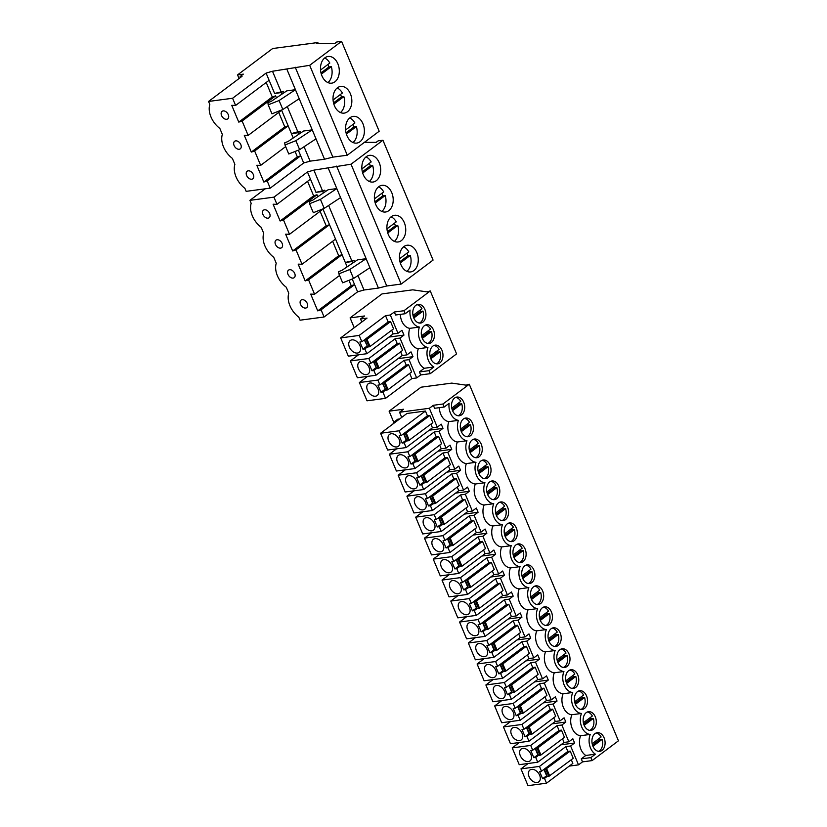 <?xml version="1.0" encoding="UTF-8"?>
<svg xmlns="http://www.w3.org/2000/svg" width="827" height="827" viewBox="0 0 827 827"><rect width="100%" height="100%" fill="white"/><g stroke="black" fill="none" stroke-linecap="round" stroke-linejoin="round"><path stroke-width="1.24" d="M336.765 41.991L341.572 41.35L309.67 65.323L272.497 71.246L266.098 73.086L232.594 98.258L208.559 101.452L242.053 76.28L240.13 76.539L243.324 74.141L237.556 74.906L272.652 48.535L317.847 42.528L316.648 43.428L334.77 43.49L336.765 41.991M309.67 65.323L347.278 155.218L379.18 131.245L341.572 41.35M318.219 43.438L317.847 42.528M239.065 78.524L237.556 74.906M240.512 77.449L240.13 76.539M286.917 69.334L324.525 159.229L310.104 161.141L303.695 162.981L270.202 188.153L246.157 191.347L244.906 188.349A19.517 13.108 53.1 0 1 234.878 164.377L232.377 158.391A19.517 13.108 53.1 0 1 222.339 134.419L219.837 128.423A19.517 13.108 53.1 0 1 209.81 104.45L208.559 101.452M285.666 146.596L260.67 165.379L256.815 165.266L263.834 182.043L267.193 180.968L270.202 188.153M274.616 93.461L283.423 91.311L281.345 92.572L274.616 93.461L269.106 80.281L235.602 105.453L232.594 98.258M235.602 105.453L231.746 105.329L238.765 122.117L242.125 121.031L248.141 135.421L244.285 135.297L251.305 152.075L254.654 151L260.67 165.379M239.21 149.253A4.714 3.163 -126.9 0 0 240.285 148.829A4.714 3.163 -126.9 0 0 240.45 143.867A4.714 3.163 -126.9 0 0 235.695 140.869A4.714 3.163 -126.9 0 0 234.62 141.293A4.714 3.163 -126.9 0 0 234.454 146.255A4.714 3.163 -126.9 0 0 239.21 149.253M226.67 119.295A4.714 3.163 -126.9 0 0 227.745 118.861A4.714 3.163 -126.9 0 0 227.911 113.899A4.714 3.163 -126.9 0 0 223.166 110.901A4.714 3.163 -126.9 0 0 222.091 111.325A4.714 3.163 -126.9 0 0 221.925 116.287A4.714 3.163 -126.9 0 0 226.67 119.295M251.739 179.221A4.714 3.163 -126.9 0 0 252.814 178.797A4.714 3.163 -126.9 0 0 252.979 173.835A4.714 3.163 -126.9 0 0 248.234 170.827A4.714 3.163 -126.9 0 0 247.159 171.261A4.714 3.163 -126.9 0 0 246.994 176.223A4.714 3.163 -126.9 0 0 251.739 179.221M281.542 110.022L293.244 137.995M278.74 112.42L284.798 126.903L288.158 125.828L254.654 151M287.279 106.58L297.813 131.782L300.222 131.462L300.821 132.878M298.785 134.253L298.144 132.723L291.414 133.623L297.813 131.782M284.798 126.903L251.305 152.075M281.635 110.249L248.141 135.421M276.445 97.834L275.618 95.86L242.125 121.031M275.618 95.86L272.269 96.945L238.765 122.117M272.269 96.945L266.211 82.452M269.106 80.281L266.098 73.086M281.025 91.632L272.497 71.246M283.423 91.311L284.023 92.727M279.081 100.522L295.446 89.709L286.793 90.856L271.266 101.339L267.917 102.662L268.196 104.833L279.081 100.522L282.844 109.505L299.209 98.702M312.244 129.86L303.592 131.017L288.065 141.489L284.715 142.813L284.995 144.983L295.88 140.673L312.244 129.86M310.104 161.141L304.067 146.73M281.986 94.102L281.345 92.572M324.525 159.229L332.847 157.13L295.249 67.245M268.196 104.833L271.959 113.826L282.844 109.505M347.278 155.218L332.847 157.13M359.983 141.737A13.459 9.335 82.4 0 0 363.735 126.076A13.459 9.335 82.4 0 0 353.191 116.4A13.459 9.335 82.4 0 0 349.955 117.765A13.459 9.335 82.4 0 0 346.203 133.426A13.459 9.335 82.4 0 0 356.737 143.092A13.459 9.335 82.4 0 0 359.983 141.737M347.443 111.769A13.459 9.335 82.4 0 0 351.196 96.108A13.459 9.335 82.4 0 0 340.652 86.442A13.459 9.335 82.4 0 0 337.416 87.796A13.459 9.335 82.4 0 0 333.663 103.458A13.459 9.335 82.4 0 0 344.208 113.123A13.459 9.335 82.4 0 0 347.443 111.769M334.914 81.801A13.459 9.335 82.4 0 0 338.656 66.139A13.459 9.335 82.4 0 0 328.123 56.474A13.459 9.335 82.4 0 0 324.887 57.828A13.459 9.335 82.4 0 0 321.134 73.489A13.459 9.335 82.4 0 0 331.668 83.165A13.459 9.335 82.4 0 0 334.914 81.801M303.695 162.981L300.687 155.796L267.193 180.968M298.34 150.173L300.687 155.796L297.338 156.872L263.834 182.043M297.338 156.872L295.074 151.465M300.222 131.462L298.144 132.723M353.036 124.37A13.459 9.335 -97.6 0 1 353.987 126.893L356.396 126.583A13.459 9.335 -97.6 0 1 352.995 142.513M349.728 117.941A13.459 9.335 -97.6 0 1 354.886 122.985L345.603 129.953M356.396 126.583L346.389 134.088M353.987 126.893L346.058 132.858M340.497 94.412A13.459 9.335 -97.6 0 1 341.458 96.935L343.856 96.614A13.459 9.335 -97.6 0 1 340.455 112.555M337.189 87.972A13.459 9.335 -97.6 0 1 342.357 93.017L333.074 99.995M343.856 96.614L333.86 104.13M341.458 96.935L333.519 102.889M327.968 64.444A13.459 9.335 -97.6 0 1 328.919 66.966L331.327 66.646A13.459 9.335 -97.6 0 1 327.926 82.586M324.66 58.004A13.459 9.335 -97.6 0 1 329.818 63.048L320.535 70.026M331.327 66.646L321.321 74.161M328.919 66.966L320.99 72.931M284.995 144.983L288.747 153.977L299.643 149.656L315.997 138.853M299.643 149.656L295.88 140.673M364.418 142.337L376.14 142.368L378.135 140.869L382.942 140.239L351.03 164.211L313.867 170.135L307.458 171.975L273.954 197.146L249.919 200.341L265.26 188.814M328.288 168.222L378.425 288.075L364.004 289.998L357.595 291.828L324.091 316.999L300.056 320.194L298.805 317.206A19.517 13.108 53.1 0 1 288.778 293.234L286.266 287.238A19.517 13.108 53.1 0 1 276.239 263.265L273.737 257.269A19.517 13.108 53.1 0 1 263.71 233.297L261.198 227.311A19.517 13.108 53.1 0 1 251.17 203.339L249.919 200.341M339.566 275.453L314.57 294.226L310.714 294.112L317.733 310.89L321.083 309.815L324.091 316.999M323.357 192.98L322.716 191.45L315.986 192.35L310.466 179.159L276.962 204.331L273.954 197.146M276.962 204.331L273.106 204.217L280.126 220.995L283.485 219.92L289.502 234.299L285.646 234.175L292.665 250.963L296.014 249.878L302.031 264.268L298.175 264.144L305.194 280.922L308.554 279.846L314.57 294.226M293.109 278.099A4.714 3.163 -126.9 0 0 294.185 277.676A4.714 3.163 -126.9 0 0 294.35 272.714A4.714 3.163 -126.9 0 0 289.595 269.716A4.714 3.163 -126.9 0 0 288.52 270.14A4.714 3.163 -126.9 0 0 288.354 275.102A4.714 3.163 -126.9 0 0 293.109 278.099M280.57 248.141A4.714 3.163 -126.9 0 0 281.645 247.707A4.714 3.163 -126.9 0 0 281.811 242.756A4.714 3.163 -126.9 0 0 277.066 239.747A4.714 3.163 -126.9 0 0 275.991 240.181A4.714 3.163 -126.9 0 0 275.825 245.133A4.714 3.163 -126.9 0 0 280.57 248.141M268.041 218.173A4.714 3.163 -126.9 0 0 269.116 217.749A4.714 3.163 -126.9 0 0 269.282 212.787A4.714 3.163 -126.9 0 0 264.526 209.789A4.714 3.163 -126.9 0 0 263.451 210.213A4.714 3.163 -126.9 0 0 263.286 215.175A4.714 3.163 -126.9 0 0 268.041 218.173M305.639 308.068A4.714 3.163 -126.9 0 0 306.714 307.644A4.714 3.163 -126.9 0 0 306.879 302.682A4.714 3.163 -126.9 0 0 302.134 299.674A4.714 3.163 -126.9 0 0 301.059 300.108A4.714 3.163 -126.9 0 0 300.894 305.07A4.714 3.163 -126.9 0 0 305.639 308.068M347.144 266.842L345.314 262.469L354.121 260.309L352.044 261.57L345.314 262.469L342.058 254.675L308.554 279.846M302.031 264.268L335.535 239.096L342.058 254.675L338.698 255.75L305.194 280.922M338.698 255.75L332.64 241.267M335.535 239.096L329.518 224.706L296.014 249.878M289.502 234.299L323.006 209.128L329.518 224.706L326.169 225.792L292.665 250.963M326.169 225.792L320.111 211.309M317.816 196.723L316.989 194.748L283.485 219.92M351.713 260.629L328.639 205.458M315.986 192.35L324.794 190.189L325.383 191.616M322.385 190.51L313.867 170.135M320.442 199.4L336.806 188.597L328.154 189.745L312.627 200.217L309.277 201.55L309.556 203.721L320.442 199.4L324.205 208.394L340.569 197.581M349.78 269.519L366.144 258.706L357.481 259.864L341.964 270.336L338.615 271.669L338.894 273.83L349.78 269.519L353.532 278.513L369.896 267.7M364.004 289.998L357.967 275.577M354.121 260.309L354.711 261.735M316.989 194.748L313.629 195.823L307.572 181.34M310.466 179.159L307.458 171.975M324.794 190.189L322.716 191.45M313.629 195.823L280.126 220.995M378.425 288.075L386.747 285.987L336.61 166.124M338.894 273.83L342.647 282.824L353.532 278.513M309.556 203.721L313.319 212.704L324.205 208.394M382.942 140.239L433.079 260.091L401.167 284.064L351.03 164.211M401.167 284.064L386.747 285.987M413.872 270.584A13.459 9.335 82.4 0 0 417.625 254.923A13.459 9.335 82.4 0 0 407.091 245.247A13.459 9.335 82.4 0 0 403.845 246.611A13.459 9.335 82.4 0 0 400.103 262.273A13.459 9.335 82.4 0 0 410.637 271.938A13.459 9.335 82.4 0 0 413.872 270.584M401.343 240.616A13.459 9.335 82.4 0 0 405.096 224.954A13.459 9.335 82.4 0 0 394.551 215.289A13.459 9.335 82.4 0 0 391.316 216.643A13.459 9.335 82.4 0 0 387.563 232.304A13.459 9.335 82.4 0 0 398.107 241.97A13.459 9.335 82.4 0 0 401.343 240.616M388.804 210.647A13.459 9.335 82.4 0 0 392.556 194.986A13.459 9.335 82.4 0 0 382.022 185.32A13.459 9.335 82.4 0 0 378.776 186.685A13.459 9.335 82.4 0 0 375.024 202.336A13.459 9.335 82.4 0 0 385.568 212.012A13.459 9.335 82.4 0 0 388.804 210.647M376.275 180.689A13.459 9.335 82.4 0 0 380.027 165.028A13.459 9.335 82.4 0 0 369.483 155.352A13.459 9.335 82.4 0 0 366.247 156.716A13.459 9.335 82.4 0 0 362.495 172.378A13.459 9.335 82.4 0 0 373.029 182.043A13.459 9.335 82.4 0 0 376.275 180.689M357.595 291.828L354.587 284.643L321.083 309.815M352.24 279.019L354.587 284.643L351.237 285.718L317.733 310.89M351.237 285.718L348.973 280.312M352.684 263.1L352.044 261.57M406.936 253.227A13.459 9.335 -97.6 0 1 407.887 255.75L410.295 255.429A13.459 9.335 -97.6 0 1 406.894 271.359M403.628 246.787A13.459 9.335 -97.6 0 1 408.786 251.832L399.503 258.81M410.295 255.429L400.289 262.945M407.887 255.75L399.958 261.704M394.396 223.259A13.459 9.335 -97.6 0 1 395.347 225.781L397.756 225.461A13.459 9.335 -97.6 0 1 394.355 241.401M391.088 216.819A13.459 9.335 -97.6 0 1 396.247 221.863L386.964 228.841M397.756 225.461L387.76 232.976M395.347 225.781L387.418 231.736M381.867 193.291A13.459 9.335 -97.6 0 1 382.818 195.813L385.217 195.492A13.459 9.335 -97.6 0 1 381.826 211.433M378.559 186.861A13.459 9.335 -97.6 0 1 383.718 191.905L374.435 198.873M385.217 195.492L375.22 203.008M382.818 195.813L374.889 201.778M369.328 163.332A13.459 9.335 -97.6 0 1 370.279 165.855L372.688 165.534A13.459 9.335 -97.6 0 1 369.287 181.464M366.02 156.892A13.459 9.335 -97.6 0 1 371.178 161.937L361.895 168.915M372.688 165.534L362.691 173.05M370.279 165.855L362.35 171.809M350.1 317.888L364.521 315.976L360.531 318.974L367.023 318.106L340.693 337.892L359.207 335.431L385.527 315.645L390.334 315.004L394.324 312.017L403.938 310.735L430.267 290.959L427.063 291.879L412.766 289.832L382.002 293.916L350.1 317.888L354.214 327.73M390.334 315.004L397.983 333.291L401.974 330.293L403.979 335.09L388.979 337.075M358.536 354.814L350.348 360.954L368.863 358.494L370.868 363.291L374.848 360.293L373.742 361.43L376.058 360.872L399.586 343.195L397.187 343.515L395.182 338.719L399.989 338.078L407.008 354.866L410.998 351.868L413.004 356.664L398.004 358.649M403.938 310.735L405.199 313.733L395.575 315.004L394.324 312.017M430.267 373.659L429.006 370.661L419.392 371.943L420.643 374.941L430.267 373.659L456.587 353.884L430.267 290.959M419.392 371.943L424.282 368.273A13.459 9.335 -97.6 0 1 418.317 348.725A13.459 9.335 -97.6 0 1 409.789 328.35A13.459 9.335 -97.6 0 1 400.32 314.374M367.56 376.388L359.373 382.539L377.887 380.079L404.207 360.293L409.014 359.652L416.663 377.939L420.643 374.941M409.014 359.652L413.004 356.664M399.989 338.078L403.979 335.09M405.199 313.733L410.078 310.063A13.459 9.335 82.4 0 0 419.403 327.078A13.459 9.335 82.4 0 0 427.931 347.454A13.459 9.335 82.4 0 0 433.896 366.992L424.282 368.273M429.006 370.661L433.896 366.992M439.902 362.877A9.428 6.533 82.4 0 0 442.528 351.909A9.428 6.533 82.4 0 0 435.157 345.138A9.428 6.533 82.4 0 0 432.883 346.089A9.428 6.533 82.4 0 0 430.257 357.057A9.428 6.533 82.4 0 0 437.638 363.828A9.428 6.533 82.4 0 0 439.902 362.877M431.384 342.492A9.428 6.533 82.4 0 0 434.01 331.534A9.428 6.533 82.4 0 0 426.629 324.763A9.428 6.533 82.4 0 0 424.365 325.714A9.428 6.533 82.4 0 0 421.739 336.682A9.428 6.533 82.4 0 0 429.11 343.443A9.428 6.533 82.4 0 0 431.384 342.492M422.855 322.117A9.428 6.533 82.4 0 0 425.481 311.159A9.428 6.533 82.4 0 0 418.1 304.388A9.428 6.533 82.4 0 0 415.836 305.339A9.428 6.533 82.4 0 0 413.211 316.307A9.428 6.533 82.4 0 0 420.592 323.068A9.428 6.533 82.4 0 0 422.855 322.117M427.931 347.454L418.317 348.725M419.403 327.078L409.789 328.35M359.373 382.539L367.023 400.816L385.527 398.356L411.856 378.57L409.696 373.411M416.663 377.939L411.856 378.57M360.531 318.974L361.812 322.023M408.61 364.769L411.619 371.964L388.09 389.641L385.082 382.446L408.61 364.769L406.212 365.089L404.207 360.293M407.008 354.866L402.201 355.507L400.671 351.837M399.586 343.195L402.594 350.39L379.066 368.067L376.058 360.872M397.983 333.291L393.176 333.922L391.647 330.262M390.561 321.62L393.569 328.815L370.041 346.492L367.033 339.297L390.561 321.62L388.163 321.941L385.527 315.645M377.887 380.079L379.893 384.865L384.359 381.805L382.767 383.004L385.775 390.199L388.09 389.641M364.283 339.887L367.333 346.11M359.207 335.431L361.844 341.716L366.309 338.656L364.717 339.856L367.726 347.051L370.041 346.492M373.308 361.461L376.357 367.684M382.332 383.035L385.382 389.259M373.742 361.43L376.75 368.625L379.066 368.067M383.873 381.867L406.212 365.089M382.767 383.004L385.082 382.446M385.527 398.356L382.901 392.06L385.671 389.972M368.863 358.494L395.182 338.719M374.848 360.293L397.187 343.515M402.201 355.507L375.882 375.282L373.876 370.486L376.647 368.397M365.823 338.719L388.163 321.941M393.176 333.922L366.857 353.708L364.852 348.911L367.622 346.823M379.893 384.865L377.97 385.124L380.978 392.318L384.958 389.321M382.901 392.06L380.978 392.318M375.499 396.205A7.402 4.972 -126.9 0 0 377.184 395.533A7.402 4.972 -126.9 0 0 377.443 387.739A7.402 4.972 -126.9 0 0 369.979 383.025A7.402 4.972 -126.9 0 0 368.294 383.697A7.402 4.972 -126.9 0 0 368.036 391.491A7.402 4.972 -126.9 0 0 375.499 396.205M370.868 363.291L368.945 363.549L371.954 370.744L375.934 367.746M373.876 370.486L371.954 370.744M350.348 360.954L357.367 377.743L375.882 375.282M366.475 374.631A7.402 4.972 -126.9 0 0 368.16 373.959A7.402 4.972 -126.9 0 0 368.418 366.165A7.402 4.972 -126.9 0 0 360.954 361.451A7.402 4.972 -126.9 0 0 359.269 362.123A7.402 4.972 -126.9 0 0 359.011 369.917A7.402 4.972 -126.9 0 0 366.475 374.631M361.844 341.716L359.921 341.975L362.929 349.17L366.909 346.172M364.852 348.911L362.929 349.17M340.693 337.892L348.343 356.168L366.857 353.708M357.45 353.057A7.402 4.972 -126.9 0 0 359.135 352.385A7.402 4.972 -126.9 0 0 359.394 344.59A7.402 4.972 -126.9 0 0 351.93 339.876A7.402 4.972 -126.9 0 0 350.245 340.548A7.402 4.972 -126.9 0 0 349.986 348.343A7.402 4.972 -126.9 0 0 357.45 353.057M384.204 382.818L387.212 390.003M375.179 361.244L378.187 368.428M364.717 339.856L366.154 339.67L369.162 346.854M366.154 339.67L367.033 339.297M436.408 363.818A9.428 6.533 82.4 0 0 437.504 363.187A9.428 6.533 82.4 0 0 440.016 351.847L437.617 352.168A9.428 6.533 82.4 0 0 437.142 350.855M430.05 356.179L439.013 349.449A9.428 6.533 82.4 0 0 433.968 345.469M430.836 358.742L440.016 351.847M425.45 325.083A9.428 6.533 82.4 0 1 430.495 329.074L421.532 335.803M422.318 338.367L431.498 331.472L429.089 331.792A9.428 6.533 82.4 0 0 428.613 330.48M427.89 343.443A9.428 6.533 82.4 0 0 428.975 342.812A9.428 6.533 82.4 0 0 431.498 331.472M416.922 304.708A9.428 6.533 82.4 0 1 421.966 308.698L413.004 315.428M413.789 317.992L422.969 311.097L420.571 311.417A9.428 6.533 82.4 0 0 420.095 310.104M419.361 323.068A9.428 6.533 82.4 0 0 420.457 322.437A9.428 6.533 82.4 0 0 422.969 311.097M430.412 357.584L437.617 352.168M421.884 337.209L429.089 331.792M413.366 316.824L420.571 311.417M401.705 417.408L399.555 412.249L403.535 409.251L389.114 411.174L393.735 422.225M399.555 412.249L429.358 408.29L433.348 405.292L442.962 404.01L469.281 384.235L466.087 385.155L451.79 383.108L421.026 387.201L389.114 411.174M519.366 742.512L512.213 747.897L530.717 745.437L532.722 750.223L536.713 747.236L535.596 748.363L537.922 747.815L561.45 730.127L559.042 730.448L557.036 725.651L561.843 725.021L568.862 741.798L564.055 742.439L562.525 738.769M561.45 730.127L564.459 737.322L540.93 754.999L537.922 747.815M510.59 721.537L503.436 726.923L521.94 724.462L523.946 729.249L527.936 726.261L526.82 727.388L529.146 726.84L552.674 709.152L550.275 709.473L548.27 704.676L553.077 704.046L560.096 720.824L555.289 721.464L553.749 717.795M552.674 709.152L555.682 716.347L532.154 734.025L529.146 726.84M501.824 700.562L494.66 705.948L513.164 703.488L515.169 708.274L519.16 705.276L518.043 706.413L520.369 705.865L543.897 688.178L541.499 688.498L539.493 683.702L544.3 683.071L551.32 699.849L546.513 700.49L544.983 696.82M543.897 688.178L546.905 695.373L523.377 713.05L520.369 705.865M493.047 679.587L485.883 684.973L504.398 682.513L506.403 687.299L510.393 684.301L509.277 685.438L511.593 684.88L535.131 667.203L532.722 667.523L530.717 662.727L535.524 662.096L542.543 678.874L537.736 679.515L536.206 675.845M535.131 667.203L538.139 674.398L514.601 692.075L511.593 684.88M484.271 658.612L477.107 663.988L495.621 661.528L497.627 666.324L501.617 663.326L500.5 664.463L502.826 663.905L526.354 646.228L523.946 646.549L521.94 641.752L526.747 641.111L533.766 657.899L528.96 658.54L527.43 654.87M526.354 646.228L529.363 653.423L505.835 671.1L502.826 663.905M475.494 637.638L468.34 643.013L486.845 640.553L488.85 645.349L492.84 642.352L491.724 643.489L494.05 642.93L517.578 625.253L515.169 625.574L513.164 620.777L517.981 620.136L525 636.924L520.183 637.555L518.653 633.895M517.578 625.253L520.586 632.448L497.058 650.125L494.05 642.93M466.728 616.663L459.564 622.038L478.068 619.578L480.073 624.375L484.064 621.377L482.947 622.514L485.273 621.956L508.801 604.279L506.403 604.599L504.398 599.802L509.205 599.162L516.224 615.95L511.417 616.58L509.877 612.921M508.801 604.279L511.81 611.473L488.281 629.151L485.273 621.956M457.951 595.688L450.787 601.064L469.302 598.603L471.307 603.4L475.287 600.402L474.181 601.539L476.497 600.981L500.025 583.304L497.627 583.624L495.621 578.828L500.428 578.187L507.447 594.975L502.64 595.605L501.11 591.946M500.025 583.304L503.033 590.499L479.505 608.176L476.497 600.981M449.175 574.713L442.011 580.089L460.525 577.628L462.531 582.425L466.521 579.427L465.405 580.564L467.72 580.006L491.259 562.329L488.85 562.649L486.845 557.853L491.651 557.212L498.671 573.99L493.864 574.631L492.334 570.971M491.259 562.329L494.267 569.524L470.728 587.201L467.72 580.006M440.398 553.739L433.245 559.114L451.749 556.654L453.754 561.45L457.745 558.452L456.628 559.59L458.954 559.031L482.482 541.354L480.073 541.675L478.068 536.878L482.875 536.237L489.894 553.015L485.087 553.656L483.557 549.996M482.482 541.354L485.49 548.549L461.962 566.226L458.954 559.031M431.622 532.764L424.468 538.139L442.972 535.679L444.978 540.476L448.968 537.478L447.852 538.615L450.177 538.057L473.706 520.379L471.307 520.7L469.302 515.903L474.109 515.262L481.128 532.04L476.321 532.681L474.781 529.022M473.706 520.379L476.714 527.574L453.186 545.251L450.177 538.057M422.855 511.789L415.692 517.164L434.206 514.704L436.211 519.501L440.191 516.503L439.085 517.64L441.401 517.082L464.929 499.405L462.531 499.725L460.525 494.928L465.332 494.288L472.351 511.065L467.544 511.706L466.014 508.047M464.929 499.405L467.937 506.589L444.409 524.277L441.401 517.082M414.079 490.814L406.915 496.19L425.429 493.729L427.435 498.526L431.425 495.528L430.309 496.665L432.624 496.107L456.163 478.43L453.754 478.75L451.749 473.954L456.556 473.313L463.575 490.091L458.768 490.731L457.238 487.072M456.163 478.43L459.171 485.614L435.633 503.302L432.624 496.107M405.302 469.839L398.149 475.215L416.653 472.755L418.658 477.551L422.649 474.553L421.532 475.69L423.858 475.132L447.386 457.455L444.978 457.776L442.972 452.979L447.779 452.338L454.798 469.116L449.991 469.757L448.461 466.097M447.386 457.455L450.395 464.64L426.866 482.327L423.858 475.132M396.526 448.865L389.372 454.24L407.876 451.78L409.882 456.576L413.872 453.578L412.756 454.716L415.082 454.157L438.61 436.48L436.211 436.801L434.206 432.004L439.013 431.363L446.032 448.141L441.225 448.782L439.685 445.122M438.61 436.48L441.618 443.665L418.09 461.352L415.082 454.157M547.288 776.305L544.507 778.393L546.513 783.19L572.832 763.414L571.302 759.744M545.81 769.151L570.227 751.102L573.235 758.297L548.818 776.346L547.381 776.532L544.373 769.337L545.81 769.151L548.818 776.346M570.227 751.102L567.818 751.423L565.813 746.636L570.62 745.995L578.518 764.872L569.255 766.102M399.658 418.948L398.035 419.155L394.055 422.152A2.016 1.354 -126.9 0 0 393.59 422.339A2.016 1.354 -126.9 0 0 393.238 423.765M394.055 422.152L395.668 421.946M429.358 408.29L437.256 427.166L432.449 427.807L430.919 424.148M405.426 433.544L429.833 415.505L432.841 422.69L408.435 440.739L406.987 440.925L403.979 433.741L405.426 433.544L408.435 440.739M429.833 415.505L427.435 415.816L425.429 411.029L406.915 413.49L380.596 433.265L387.615 450.043L406.119 447.583L432.449 427.807M568.862 741.798L572.853 738.8L574.61 742.997L560.882 744.817M512.213 747.897L519.232 764.675L537.736 762.215L564.055 742.439M433.348 405.292L434.599 408.29L444.213 407.008L449.102 403.338A13.459 9.335 82.4 0 0 458.427 420.354A13.459 9.335 82.4 0 0 466.955 440.729A14.038 9.738 82.4 0 0 475.98 462.303A13.459 9.335 82.4 0 0 484.963 482.73A13.459 9.335 82.4 0 0 485.232 496.303A13.459 9.335 82.4 0 0 493.74 503.705A13.459 9.335 82.4 0 0 494.008 517.278A13.459 9.335 82.4 0 0 502.516 524.68A13.459 9.335 82.4 0 0 502.785 538.253A13.459 9.335 82.4 0 0 511.282 545.655A13.459 9.335 82.4 0 0 511.562 559.228A13.459 9.335 82.4 0 0 520.059 566.629A13.459 9.335 82.4 0 0 520.338 580.203A13.459 9.335 82.4 0 0 528.835 587.604A13.459 9.335 82.4 0 0 529.104 601.188A13.459 9.335 82.4 0 0 537.612 608.579A13.459 9.335 82.4 0 0 537.881 622.162A13.459 9.335 82.4 0 0 546.378 629.554A13.459 9.335 82.4 0 0 546.657 643.137A13.459 9.335 82.4 0 0 555.155 650.529A13.459 9.335 82.4 0 0 555.434 664.112A13.459 9.335 82.4 0 0 563.931 671.503A13.459 9.335 82.4 0 0 564.2 685.087A13.459 9.335 82.4 0 0 572.708 692.478A13.459 9.335 82.4 0 0 572.977 706.062A13.459 9.335 82.4 0 0 581.484 713.453A13.459 9.335 82.4 0 0 581.753 727.036A13.459 9.335 82.4 0 0 590.251 734.428A13.459 9.335 82.4 0 0 595.409 754.183L585.795 755.464A13.459 9.335 -97.6 0 1 580.637 735.71A13.459 9.335 -97.6 0 1 572.139 728.308A13.459 9.335 -97.6 0 1 571.86 714.735A13.459 9.335 -97.6 0 1 563.363 707.333A13.459 9.335 -97.6 0 1 563.094 693.76A13.459 9.335 -97.6 0 1 554.586 686.358A13.459 9.335 -97.6 0 1 554.317 672.785A13.459 9.335 -97.6 0 1 545.81 665.384A13.459 9.335 -97.6 0 1 545.541 651.81A13.459 9.335 -97.6 0 1 537.043 644.409A13.459 9.335 -97.6 0 1 536.764 630.836A13.459 9.335 -97.6 0 1 528.267 623.434A13.459 9.335 -97.6 0 1 527.998 609.861A13.459 9.335 -97.6 0 1 519.49 602.459A13.459 9.335 -97.6 0 1 519.222 588.886A13.459 9.335 -97.6 0 1 510.714 581.484A13.459 9.335 -97.6 0 1 510.445 567.911A13.459 9.335 -97.6 0 1 501.948 560.51A13.459 9.335 -97.6 0 1 501.669 546.926A13.459 9.335 -97.6 0 1 493.171 539.535A13.459 9.335 -97.6 0 1 492.902 525.951A13.459 9.335 -97.6 0 1 484.395 518.56A13.459 9.335 -97.6 0 1 484.126 504.977A13.459 9.335 -97.6 0 1 475.618 497.585A13.459 9.335 -97.6 0 1 475.349 484.002A13.459 9.335 -97.6 0 1 466.356 463.585A14.038 9.738 -97.6 0 1 457.331 442.011A13.459 9.335 -97.6 0 1 448.813 421.636A13.459 9.335 -97.6 0 1 439.344 407.659M581.257 758.876L582.508 761.874L592.122 760.592L590.871 757.594L581.257 758.876L585.795 755.464M578.518 764.872L582.508 761.874M570.62 745.995L574.61 742.997M561.843 725.021L565.833 722.023L552.116 723.842M560.096 720.824L564.076 717.826L565.833 722.023M553.077 704.046L557.057 701.048L543.339 702.867M551.32 699.849L555.31 696.851L557.057 701.048M544.3 683.071L548.291 680.073L534.562 681.893M542.543 678.874L546.533 675.876L548.291 680.073M535.524 662.096L539.514 659.098L525.786 660.918M533.766 657.899L537.757 654.901L539.514 659.098M526.747 641.111L530.738 638.124L517.02 639.943M525 636.924L528.98 633.927L530.738 638.124M517.981 620.136L521.961 617.149L508.243 618.968M516.224 615.95L520.214 612.952L521.961 617.149M509.205 599.162L513.195 596.164L499.467 597.993M507.447 594.975L511.437 591.977L513.195 596.164M500.428 578.187L504.418 575.189L490.69 577.019M498.671 573.99L502.661 571.002L504.418 575.189M491.651 557.212L495.642 554.214L481.924 556.044M489.894 553.015L493.884 550.027L495.642 554.214M482.875 536.237L486.865 533.239L473.147 535.069M481.128 532.04L485.118 529.053L486.865 533.239M474.109 515.262L478.089 512.264L464.371 514.094M472.351 511.065L476.342 508.067L478.089 512.264M465.332 494.288L469.322 491.29L455.594 493.119M463.575 490.091L467.565 487.093L469.322 491.29M456.556 473.313L460.546 470.315L446.818 472.145M454.798 469.116L458.789 466.118L460.546 470.315M447.779 452.338L451.769 449.34L438.052 451.17M446.032 448.141L450.012 445.143L451.769 449.34M439.013 431.363L442.993 428.365L429.275 430.195M437.256 427.166L441.246 424.168L442.993 428.365M398.035 419.155A2.016 1.354 -126.9 0 0 397.58 419.341L393.59 422.339M442.962 404.01L444.213 407.008M407.876 451.78L434.206 432.004M528.143 763.486L520.979 768.872L539.493 766.412L541.499 771.209L567.818 751.423M539.493 766.412L565.813 746.636M530.717 745.437L557.036 725.651M536.713 747.236L559.042 730.448M537.736 762.215L535.731 757.418L538.511 755.33M521.94 724.462L548.27 704.676M527.936 726.261L550.275 709.473M555.289 721.464L528.96 741.24L526.954 736.443L529.735 734.355M513.164 703.488L539.493 683.702M519.16 705.276L541.499 688.498M546.513 700.49L520.183 720.265L518.178 715.469L520.958 713.381M504.398 682.513L530.717 662.727M510.393 684.301L532.722 667.523M537.736 679.515L511.417 699.291L509.411 694.494L512.192 692.406M495.621 661.528L521.94 641.752M501.617 663.326L523.946 646.549M528.96 658.54L502.64 678.316L500.635 673.519L503.416 671.431M486.845 640.553L513.164 620.777M492.84 642.352L515.169 625.574M520.183 637.555L493.864 657.341L491.858 652.544L494.639 650.456M478.068 619.578L504.398 599.802M484.064 621.377L506.403 604.599M511.417 616.58L485.087 636.366L483.082 631.57L485.862 629.481M469.302 598.603L495.621 578.828M475.287 600.402L497.627 583.624M502.64 595.605L476.321 615.391L474.316 610.595L477.086 608.507M460.525 577.628L486.845 557.853M466.521 579.427L488.85 562.649M493.864 574.631L467.544 594.417L465.539 589.62L468.32 587.532M451.749 556.654L478.068 536.878M457.745 558.452L480.073 541.675M485.087 553.656L458.768 573.431L456.762 568.645L459.543 566.557M442.972 535.679L469.302 515.903M448.968 537.478L471.307 520.7M476.321 532.681L449.991 552.457L447.986 547.67L450.767 545.582M434.206 514.704L460.525 494.928M440.191 516.503L462.531 499.725M467.544 511.706L441.225 531.482L439.22 526.696L441.99 524.607M425.429 493.729L451.749 473.954M431.425 495.528L453.754 478.75M458.768 490.731L432.449 510.507L430.443 505.721L433.224 503.633M416.653 472.755L442.972 452.979M422.649 474.553L444.978 457.776M449.991 469.757L423.672 489.532L421.667 484.736L424.447 482.648M413.872 453.578L436.211 436.801M441.225 448.782L414.896 468.558L412.89 463.761L415.671 461.673M380.596 433.265L399.1 430.805L401.105 435.602L427.435 415.816M399.1 430.805L425.429 411.029M406.119 447.583L404.114 442.786L406.894 440.698M541.499 771.209L539.576 771.457L542.584 778.652L546.988 775.602M544.507 778.393L542.584 778.652M520.979 768.872L527.998 785.65L546.513 783.19M537.105 782.538A7.402 4.972 -126.9 0 0 538.791 781.866A7.402 4.972 -126.9 0 0 539.059 774.072A7.402 4.972 -126.9 0 0 531.585 769.358A7.402 4.972 -126.9 0 0 529.9 770.03A7.402 4.972 -126.9 0 0 529.642 777.825A7.402 4.972 -126.9 0 0 537.105 782.538M532.722 750.223L530.8 750.482L533.808 757.677L538.212 754.627M535.731 757.418L533.808 757.677M528.329 761.564A7.402 4.972 -126.9 0 0 530.024 760.892A7.402 4.972 -126.9 0 0 530.283 753.097A7.402 4.972 -126.9 0 0 522.819 748.383A7.402 4.972 -126.9 0 0 521.124 749.055A7.402 4.972 -126.9 0 0 520.865 756.85A7.402 4.972 -126.9 0 0 528.329 761.564M523.946 729.249L522.023 729.507L525.031 736.702L529.435 733.652M526.954 736.443L525.031 736.702M503.436 726.923L510.455 743.7L528.96 741.24M519.552 740.589A7.402 4.972 -126.9 0 0 521.248 739.917A7.402 4.972 -126.9 0 0 521.506 732.122A7.402 4.972 -126.9 0 0 514.043 727.409A7.402 4.972 -126.9 0 0 512.347 728.08A7.402 4.972 -126.9 0 0 512.089 735.875A7.402 4.972 -126.9 0 0 519.552 740.589M515.169 708.274L513.247 708.532L516.255 715.727L520.669 712.678M518.178 715.469L516.255 715.727M494.66 705.948L501.679 722.726L520.183 720.265M510.786 719.614A7.402 4.972 -126.9 0 0 512.471 718.942A7.402 4.972 -126.9 0 0 512.73 711.148A7.402 4.972 -126.9 0 0 505.266 706.434A7.402 4.972 -126.9 0 0 503.581 707.106A7.402 4.972 -126.9 0 0 503.312 714.9A7.402 4.972 -126.9 0 0 510.786 719.614M506.403 687.299L504.48 687.557L507.489 694.752L511.892 691.692M509.411 694.494L507.489 694.752M485.883 684.973L492.902 701.751L511.417 699.291M502.01 698.639A7.402 4.972 -126.9 0 0 503.695 697.967A7.402 4.972 -126.9 0 0 503.953 690.173A7.402 4.972 -126.9 0 0 496.489 685.459A7.402 4.972 -126.9 0 0 494.804 686.131A7.402 4.972 -126.9 0 0 494.546 693.925A7.402 4.972 -126.9 0 0 502.01 698.639M497.627 666.324L495.704 666.583L498.712 673.778L503.116 670.718M500.635 673.519L498.712 673.778M477.107 663.988L484.126 680.776L502.64 678.316M493.233 677.664A7.402 4.972 -126.9 0 0 494.928 676.993A7.402 4.972 -126.9 0 0 495.187 669.198A7.402 4.972 -126.9 0 0 487.723 664.484A7.402 4.972 -126.9 0 0 486.028 665.156A7.402 4.972 -126.9 0 0 485.769 672.951A7.402 4.972 -126.9 0 0 493.233 677.664M488.85 645.349L486.927 645.608L489.935 652.803L494.339 649.743M491.858 652.544L489.935 652.803M468.34 643.013L475.36 659.801L493.864 657.341M484.457 656.69A7.402 4.972 -126.9 0 0 486.152 656.018A7.402 4.972 -126.9 0 0 486.41 648.223A7.402 4.972 -126.9 0 0 478.947 643.509A7.402 4.972 -126.9 0 0 477.251 644.181A7.402 4.972 -126.9 0 0 476.993 651.976A7.402 4.972 -126.9 0 0 484.457 656.69M480.073 624.375L478.151 624.633L481.159 631.828L485.573 628.768M483.082 631.57L481.159 631.828M459.564 622.038L466.583 638.826L485.087 636.366M475.69 635.715A7.402 4.972 -126.9 0 0 477.375 635.043A7.402 4.972 -126.9 0 0 477.634 627.248A7.402 4.972 -126.9 0 0 470.17 622.535A7.402 4.972 -126.9 0 0 468.485 623.207A7.402 4.972 -126.9 0 0 468.216 631.001A7.402 4.972 -126.9 0 0 475.69 635.715M471.307 603.4L469.385 603.658L472.393 610.853L476.797 607.793M474.316 610.595L472.393 610.853M450.787 601.064L457.807 617.852L476.321 615.391M466.914 614.74A7.402 4.972 -126.9 0 0 468.599 614.068A7.402 4.972 -126.9 0 0 468.857 606.274A7.402 4.972 -126.9 0 0 461.394 601.56A7.402 4.972 -126.9 0 0 459.709 602.232A7.402 4.972 -126.9 0 0 459.45 610.026A7.402 4.972 -126.9 0 0 466.914 614.74M462.531 582.425L460.608 582.684L463.616 589.868L468.02 586.819M465.539 589.62L463.616 589.868M442.011 580.089L449.03 596.877L467.544 594.417M458.137 593.765A7.402 4.972 -126.9 0 0 459.822 593.093A7.402 4.972 -126.9 0 0 460.091 585.299A7.402 4.972 -126.9 0 0 452.617 580.575A7.402 4.972 -126.9 0 0 450.932 581.257A7.402 4.972 -126.9 0 0 450.674 589.051A7.402 4.972 -126.9 0 0 458.137 593.765M453.754 561.45L451.831 561.709L454.84 568.893L459.243 565.844M456.762 568.645L454.84 568.893M433.245 559.114L440.264 575.892L458.768 573.431M449.361 572.791A7.402 4.972 -126.9 0 0 451.056 572.119A7.402 4.972 -126.9 0 0 451.315 564.324A7.402 4.972 -126.9 0 0 443.851 559.6A7.402 4.972 -126.9 0 0 442.156 560.282A7.402 4.972 -126.9 0 0 441.897 568.066A7.402 4.972 -126.9 0 0 449.361 572.791M444.978 540.476L443.055 540.734L446.063 547.919L450.467 544.869M447.986 547.67L446.063 547.919M424.468 538.139L431.487 554.917L449.991 552.457M440.584 551.816A7.402 4.972 -126.9 0 0 442.28 551.144A7.402 4.972 -126.9 0 0 442.538 543.349A7.402 4.972 -126.9 0 0 435.074 538.625A7.402 4.972 -126.9 0 0 433.379 539.297A7.402 4.972 -126.9 0 0 433.121 547.092A7.402 4.972 -126.9 0 0 440.584 551.816M436.211 519.501L434.289 519.759L437.297 526.944L441.701 523.894M439.22 526.696L437.297 526.944M415.692 517.164L422.711 533.942L441.225 531.482M431.818 530.841A7.402 4.972 -126.9 0 0 433.503 530.169A7.402 4.972 -126.9 0 0 433.762 522.375A7.402 4.972 -126.9 0 0 426.298 517.65A7.402 4.972 -126.9 0 0 424.613 518.322A7.402 4.972 -126.9 0 0 424.354 526.117A7.402 4.972 -126.9 0 0 431.818 530.841M427.435 498.526L425.512 498.784L428.52 505.969L432.924 502.919M430.443 505.721L428.52 505.969M406.915 496.19L413.934 512.967L432.449 510.507M423.042 509.866A7.402 4.972 -126.9 0 0 424.727 509.194A7.402 4.972 -126.9 0 0 424.995 501.4A7.402 4.972 -126.9 0 0 417.521 496.676A7.402 4.972 -126.9 0 0 415.836 497.347A7.402 4.972 -126.9 0 0 415.578 505.142A7.402 4.972 -126.9 0 0 423.042 509.866M418.658 477.551L416.736 477.81L419.744 484.994L424.148 481.945M421.667 484.736L419.744 484.994M398.149 475.215L405.168 491.993L423.672 489.532M414.265 488.891A7.402 4.972 -126.9 0 0 415.96 488.219A7.402 4.972 -126.9 0 0 416.219 480.425A7.402 4.972 -126.9 0 0 408.755 475.701A7.402 4.972 -126.9 0 0 407.06 476.373A7.402 4.972 -126.9 0 0 406.801 484.167A7.402 4.972 -126.9 0 0 414.265 488.891M409.882 456.576L407.959 456.824L410.967 464.019L415.371 460.97M412.89 463.761L410.967 464.019M389.372 454.24L396.391 471.018L414.896 468.558M405.488 467.917A7.402 4.972 -126.9 0 0 407.184 467.234A7.402 4.972 -126.9 0 0 407.442 459.45A7.402 4.972 -126.9 0 0 399.979 454.726A7.402 4.972 -126.9 0 0 398.283 455.398A7.402 4.972 -126.9 0 0 398.025 463.192A7.402 4.972 -126.9 0 0 405.488 467.917M401.105 435.602L399.183 435.85L402.191 443.045L406.605 439.995M404.114 442.786L402.191 443.045M396.722 446.942A7.402 4.972 -126.9 0 0 398.407 446.26A7.402 4.972 -126.9 0 0 398.666 438.465A7.402 4.972 -126.9 0 0 391.202 433.751A7.402 4.972 -126.9 0 0 389.517 434.423A7.402 4.972 -126.9 0 0 389.248 442.218A7.402 4.972 -126.9 0 0 396.722 446.942M543.939 769.368L546.575 775.654M403.555 433.762L406.181 440.047M405.096 432.604L403.979 433.741M412.332 454.736L414.958 461.021M421.098 475.711L423.734 481.996M429.875 496.686L432.511 502.971M438.651 517.661L441.277 523.946M447.428 538.635L450.053 544.921M456.194 559.61L458.83 565.906M464.97 580.585L467.606 586.881M473.747 601.56L476.373 607.855M482.523 622.545L485.149 628.83M491.3 643.52L493.926 649.805M500.066 664.494L502.702 670.78M508.843 685.469L511.479 691.754M517.619 706.444L520.245 712.729M526.396 727.419L529.022 733.704M535.162 748.394L537.798 754.679M545.489 768.211L544.373 769.337M535.596 748.363L538.604 755.558L540.93 754.999M526.82 727.388L529.828 734.583L532.154 734.025M518.043 706.413L521.051 713.608L523.377 713.05M509.277 685.438L512.285 692.633L514.601 692.075M500.5 664.463L503.509 671.658L505.835 671.1M491.724 643.489L494.732 650.684L497.058 650.125M482.947 622.514L485.956 629.709L488.281 629.151M474.181 601.539L477.189 608.734L479.505 608.176M465.405 580.564L468.413 587.759L470.728 587.201M456.628 559.59L459.636 566.784L461.962 566.226M447.852 538.615L450.86 545.81L453.186 545.251M439.085 517.64L442.094 524.825L444.409 524.277M430.309 496.665L433.317 503.85L435.633 503.302M421.532 475.69L424.54 482.875L426.866 482.327M412.756 454.716L415.764 461.9L418.09 461.352M537.043 748.177L540.052 755.361M528.267 727.202L531.275 734.386M519.49 706.227L522.499 713.412M510.714 685.252L513.722 692.437M501.937 664.277L504.946 671.462M493.171 643.303L496.179 650.487M484.395 622.328L487.403 629.512M475.618 601.343L478.626 608.538M466.841 580.368L469.85 587.563M458.075 559.393L461.084 566.588M449.299 538.418L452.307 545.613M440.522 517.444L443.53 524.638M431.746 496.469L434.754 503.664M422.979 475.494L425.988 482.689M414.203 454.519L417.211 461.714M546.688 768.79L549.697 775.974M406.305 433.183L409.313 440.377M592.122 760.592L618.441 740.816L469.281 384.235M590.871 757.594L595.409 754.183M602.015 750.409A9.428 6.533 82.4 0 0 604.64 739.441A9.428 6.533 82.4 0 0 597.259 732.681A9.428 6.533 82.4 0 0 594.995 733.632A9.428 6.533 82.4 0 0 592.37 744.589A9.428 6.533 82.4 0 0 599.74 751.361A9.428 6.533 82.4 0 0 602.015 750.409M593.238 729.435A9.428 6.533 82.4 0 0 595.864 718.467A9.428 6.533 82.4 0 0 588.483 711.696A9.428 6.533 82.4 0 0 586.219 712.647A9.428 6.533 82.4 0 0 583.593 723.615A9.428 6.533 82.4 0 0 590.974 730.386A9.428 6.533 82.4 0 0 593.238 729.435M584.462 708.46A9.428 6.533 82.4 0 0 587.087 697.492A9.428 6.533 82.4 0 0 579.717 690.721A9.428 6.533 82.4 0 0 577.442 691.672A9.428 6.533 82.4 0 0 574.817 702.64A9.428 6.533 82.4 0 0 582.198 709.411A9.428 6.533 82.4 0 0 584.462 708.46M575.685 687.485A9.428 6.533 82.4 0 0 578.321 676.517A9.428 6.533 82.4 0 0 570.94 669.746A9.428 6.533 82.4 0 0 568.666 670.697A9.428 6.533 82.4 0 0 566.04 681.665A9.428 6.533 82.4 0 0 573.421 688.436A9.428 6.533 82.4 0 0 575.685 687.485M566.919 666.51A9.428 6.533 82.4 0 0 569.545 655.542A9.428 6.533 82.4 0 0 562.164 648.771A9.428 6.533 82.4 0 0 559.9 649.722A9.428 6.533 82.4 0 0 557.274 660.69A9.428 6.533 82.4 0 0 564.645 667.461A9.428 6.533 82.4 0 0 566.919 666.51M558.142 645.525A9.428 6.533 82.4 0 0 560.768 634.567A9.428 6.533 82.4 0 0 553.387 627.796A9.428 6.533 82.4 0 0 551.123 628.747A9.428 6.533 82.4 0 0 548.497 639.716A9.428 6.533 82.4 0 0 555.878 646.476A9.428 6.533 82.4 0 0 558.142 645.525M549.366 624.55A9.428 6.533 82.4 0 0 551.991 613.593A9.428 6.533 82.4 0 0 544.621 606.822A9.428 6.533 82.4 0 0 542.347 607.773A9.428 6.533 82.4 0 0 539.721 618.741A9.428 6.533 82.4 0 0 547.102 625.501A9.428 6.533 82.4 0 0 549.366 624.55M540.589 603.576A9.428 6.533 82.4 0 0 543.215 592.618A9.428 6.533 82.4 0 0 535.844 585.847A9.428 6.533 82.4 0 0 533.57 586.798A9.428 6.533 82.4 0 0 530.944 597.766A9.428 6.533 82.4 0 0 538.325 604.527A9.428 6.533 82.4 0 0 540.589 603.576M531.823 582.601A9.428 6.533 82.4 0 0 534.449 571.643A9.428 6.533 82.4 0 0 527.068 564.872A9.428 6.533 82.4 0 0 524.804 565.823A9.428 6.533 82.4 0 0 522.178 576.791A9.428 6.533 82.4 0 0 529.549 583.552A9.428 6.533 82.4 0 0 531.823 582.601M523.046 561.626A9.428 6.533 82.4 0 0 525.672 550.668A9.428 6.533 82.4 0 0 518.291 543.897A9.428 6.533 82.4 0 0 516.027 544.848A9.428 6.533 82.4 0 0 513.402 555.816A9.428 6.533 82.4 0 0 520.772 562.577A9.428 6.533 82.4 0 0 523.046 561.626M514.27 540.651A9.428 6.533 82.4 0 0 516.896 529.693A9.428 6.533 82.4 0 0 509.515 522.922A9.428 6.533 82.4 0 0 507.251 523.873A9.428 6.533 82.4 0 0 504.625 534.831A9.428 6.533 82.4 0 0 512.006 541.602A9.428 6.533 82.4 0 0 514.27 540.651M505.493 519.676A9.428 6.533 82.4 0 0 508.119 508.719A9.428 6.533 82.4 0 0 500.748 501.948A9.428 6.533 82.4 0 0 498.474 502.899A9.428 6.533 82.4 0 0 495.849 513.856A9.428 6.533 82.4 0 0 503.229 520.628A9.428 6.533 82.4 0 0 505.493 519.676M496.727 498.702A9.428 6.533 82.4 0 0 499.353 487.744A9.428 6.533 82.4 0 0 491.972 480.973A9.428 6.533 82.4 0 0 489.708 481.924A9.428 6.533 82.4 0 0 487.072 492.882A9.428 6.533 82.4 0 0 494.453 499.653A9.428 6.533 82.4 0 0 496.727 498.702M487.951 477.727A9.428 6.533 82.4 0 0 490.576 466.769A9.428 6.533 82.4 0 0 483.195 459.998A9.428 6.533 82.4 0 0 480.932 460.949A9.428 6.533 82.4 0 0 478.306 471.907A9.428 6.533 82.4 0 0 485.676 478.678A9.428 6.533 82.4 0 0 487.951 477.727M479.174 456.752A9.428 6.533 82.4 0 0 481.8 445.794A9.428 6.533 82.4 0 0 474.419 439.023A9.428 6.533 82.4 0 0 472.155 439.974A9.428 6.533 82.4 0 0 469.529 450.932A9.428 6.533 82.4 0 0 476.91 457.703A9.428 6.533 82.4 0 0 479.174 456.752M470.398 435.777A9.428 6.533 82.4 0 0 473.023 424.82A9.428 6.533 82.4 0 0 465.653 418.048A9.428 6.533 82.4 0 0 463.378 419A9.428 6.533 82.4 0 0 460.753 429.957A9.428 6.533 82.4 0 0 468.134 436.728A9.428 6.533 82.4 0 0 470.398 435.777M461.621 414.803A9.428 6.533 82.4 0 0 464.257 403.834A9.428 6.533 82.4 0 0 456.876 397.074A9.428 6.533 82.4 0 0 454.602 398.025A9.428 6.533 82.4 0 0 451.976 408.983A9.428 6.533 82.4 0 0 459.357 415.754A9.428 6.533 82.4 0 0 461.621 414.803M581.484 713.453L571.86 714.735M590.251 734.428L580.637 735.71M572.708 692.478L563.094 693.76M563.931 671.503L554.317 672.785M555.155 650.529L545.541 651.81M546.378 629.554L536.764 630.836M537.612 608.579L527.998 609.861M528.835 587.604L519.222 588.886M520.059 566.629L510.445 567.911M511.282 545.655L501.669 546.926M502.516 524.68L492.902 525.951M493.74 503.705L484.126 504.977M484.963 482.73L475.349 484.002M475.98 462.303L466.356 463.585M466.955 440.729L457.331 442.011M458.427 420.354L448.813 421.636M598.521 751.35A9.428 6.533 82.4 0 0 599.606 750.73A9.428 6.533 82.4 0 0 602.128 739.379L599.72 739.7A9.428 6.533 82.4 0 0 599.255 738.397M592.163 743.721L601.126 736.981A9.428 6.533 82.4 0 0 596.081 733.001M592.949 746.274L602.128 739.379M587.304 712.026A9.428 6.533 82.4 0 1 592.349 716.006L583.386 722.746M584.172 725.3L593.352 718.405L590.954 718.725A9.428 6.533 82.4 0 0 590.478 717.423M589.744 730.375A9.428 6.533 82.4 0 0 590.829 729.755A9.428 6.533 82.4 0 0 593.352 718.405M578.528 691.052A9.428 6.533 82.4 0 1 583.573 695.031L574.62 701.772M575.396 704.325L584.575 697.43L582.177 697.75A9.428 6.533 82.4 0 0 581.701 696.448M580.967 709.401A9.428 6.533 82.4 0 0 582.063 708.78A9.428 6.533 82.4 0 0 584.575 697.43M566.629 683.35L575.809 676.455L573.4 676.775A9.428 6.533 82.4 0 0 572.925 675.463M572.201 688.426A9.428 6.533 82.4 0 0 573.287 687.806A9.428 6.533 82.4 0 0 575.809 676.455M569.762 670.077A9.428 6.533 82.4 0 1 574.806 674.057L565.844 680.786M560.985 649.092A9.428 6.533 82.4 0 1 566.03 653.082L557.067 659.812M557.853 662.375L567.033 655.48L564.624 655.801A9.428 6.533 82.4 0 0 564.159 654.488M563.425 667.451A9.428 6.533 82.4 0 0 564.51 666.82A9.428 6.533 82.4 0 0 567.033 655.48M552.209 628.117A9.428 6.533 82.4 0 1 557.253 632.107L548.291 638.837M549.076 641.401L558.256 634.505L555.847 634.826A9.428 6.533 82.4 0 0 555.382 633.513M554.648 646.476A9.428 6.533 82.4 0 0 555.734 645.846A9.428 6.533 82.4 0 0 558.256 634.505M540.3 620.426L549.479 613.531L547.081 613.851A9.428 6.533 82.4 0 0 546.606 612.538M545.872 625.501A9.428 6.533 82.4 0 0 546.967 624.871A9.428 6.533 82.4 0 0 549.479 613.531M543.432 607.142A9.428 6.533 82.4 0 1 548.477 611.132L539.514 617.862M534.666 586.167A9.428 6.533 82.4 0 1 539.7 590.158L530.748 596.887M531.534 599.451L540.703 592.556L538.305 592.876A9.428 6.533 82.4 0 0 537.829 591.563M537.105 604.527A9.428 6.533 82.4 0 0 538.191 603.896A9.428 6.533 82.4 0 0 540.703 592.556M525.889 565.192A9.428 6.533 82.4 0 1 530.934 569.183L521.971 575.912M522.757 578.476L531.937 571.581L529.528 571.902A9.428 6.533 82.4 0 0 529.053 570.589M528.329 583.552A9.428 6.533 82.4 0 0 529.414 582.921A9.428 6.533 82.4 0 0 531.937 571.581M517.113 544.218A9.428 6.533 82.4 0 1 522.157 548.208L513.195 554.938M513.981 557.501L523.16 550.606L520.752 550.927A9.428 6.533 82.4 0 0 520.286 549.614M519.552 562.577A9.428 6.533 82.4 0 0 520.638 561.947A9.428 6.533 82.4 0 0 523.16 550.606M508.336 523.243A9.428 6.533 82.4 0 1 513.381 527.233L504.418 533.963M505.204 536.527L514.384 529.631L511.985 529.952A9.428 6.533 82.4 0 0 511.51 528.639M510.776 541.602A9.428 6.533 82.4 0 0 511.872 540.972A9.428 6.533 82.4 0 0 514.384 529.631M499.57 502.268A9.428 6.533 82.4 0 1 504.604 506.258L495.652 512.988M496.427 515.552L505.607 508.657L503.209 508.977A9.428 6.533 82.4 0 0 502.733 507.664M502.01 520.628A9.428 6.533 82.4 0 0 503.095 519.997A9.428 6.533 82.4 0 0 505.607 508.657M490.793 481.293A9.428 6.533 82.4 0 1 495.838 485.284L486.876 492.013M487.661 494.577L496.841 487.682L494.432 488.002A9.428 6.533 82.4 0 0 493.957 486.69M493.233 499.653A9.428 6.533 82.4 0 0 494.319 499.022A9.428 6.533 82.4 0 0 496.841 487.682M482.017 460.319A9.428 6.533 82.4 0 1 487.062 464.309L478.099 471.039M478.885 473.602L488.064 466.707L485.656 467.028A9.428 6.533 82.4 0 0 485.191 465.715M484.457 478.678A9.428 6.533 82.4 0 0 485.542 478.047A9.428 6.533 82.4 0 0 488.064 466.707M473.24 439.344A9.428 6.533 82.4 0 1 478.285 443.334L469.322 450.064M470.108 452.627L479.288 445.732L476.89 446.053A9.428 6.533 82.4 0 0 476.414 444.74M475.68 457.703A9.428 6.533 82.4 0 0 476.765 457.073A9.428 6.533 82.4 0 0 479.288 445.732M464.464 418.369A9.428 6.533 82.4 0 1 469.509 422.359L460.556 429.089M461.332 431.653L470.511 424.758L468.113 425.068A9.428 6.533 82.4 0 0 467.637 423.765M466.904 436.728A9.428 6.533 82.4 0 0 467.999 436.098A9.428 6.533 82.4 0 0 470.511 424.758M455.698 397.394A9.428 6.533 82.4 0 1 460.732 401.384L451.78 408.114M452.565 410.678L461.735 403.772L459.336 404.093A9.428 6.533 82.4 0 0 458.861 402.79M458.137 415.754A9.428 6.533 82.4 0 0 459.223 415.123A9.428 6.533 82.4 0 0 461.735 403.772M592.514 745.117L599.72 739.7M583.748 724.142L590.954 718.725M574.972 703.167L582.177 697.75M566.195 682.192L573.4 676.775M557.419 661.218L564.624 655.801M548.652 640.243L555.847 634.826M539.876 619.258L547.081 613.851M531.099 598.283L538.305 592.876M522.323 577.308L529.528 571.902M513.557 556.333L520.752 550.927M504.78 535.358L511.985 529.952M496.004 514.384L503.209 508.977M487.227 493.409L494.432 488.002M478.451 472.434L485.656 467.028M469.684 451.459L476.89 446.053M460.908 430.485L468.113 425.068M452.131 409.51L459.336 404.093"/></g></svg>
